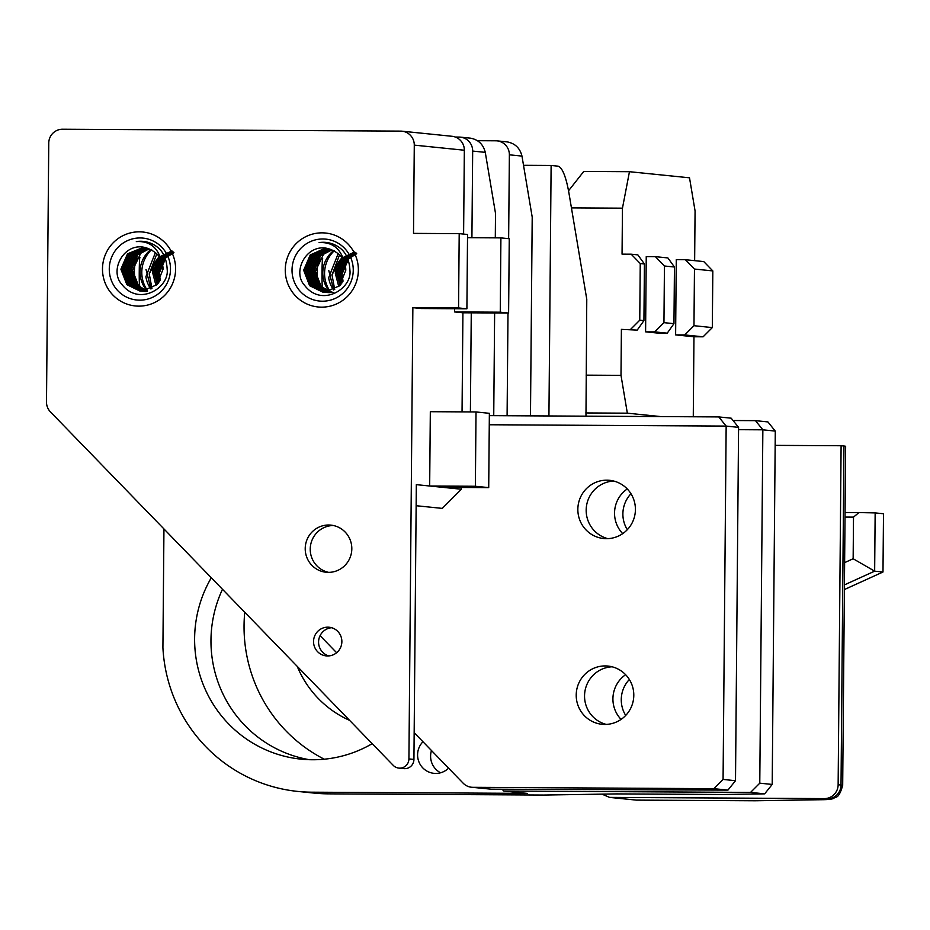 <?xml version="1.0" encoding="UTF-8"?>
<svg xmlns="http://www.w3.org/2000/svg" width="930" height="930" viewBox="0 0 930 930"><rect width="100%" height="100%" fill="white"/><g stroke="black" fill="none" stroke-linecap="round" stroke-linejoin="round"><path stroke-width="1.4" d="M607.871 538.644A29.26 28.784 95.8 0 1 613.73 481.043M606.244 724.4A29.26 28.784 95.8 0 1 612.103 666.798M320.06 635.643L336.625 652.721M414.164 732.677L463.14 783.176A13.938 13.706 -84.2 0 0 472.8 787.315L491.156 789.186L471.51 787.245M491.156 789.186L727.946 790.105L735.502 780.7L738.583 427.358L726.156 426.091L723.075 779.433L713.856 788.675L472.8 787.315M485.274 152.357L472.673 151.079A13.938 13.706 -84.2 0 0 460.373 137.14L470.487 138.163C478.346 139.64 483.275 144.371 485.274 152.357L495.504 213.354L495.295 237.848M494.632 312.957L493.737 415.652M489.343 415.629L718.762 416.919L726.156 426.091L489.261 424.754M472.673 151.079L471.917 237.72M471.266 312.829L470.394 411.932M460.373 137.14A13.938 13.706 -84.2 0 0 459.083 137.07L455.328 137.047M604.756 724.435A29.26 28.784 -84.2 0 0 633.749 696.721A29.26 28.784 -84.2 0 0 607.964 666.066A29.26 28.784 -84.2 0 0 576.368 692.269A29.26 28.784 -84.2 0 0 604.756 724.435M606.883 480.171A29.26 28.784 -84.2 0 0 577.89 507.885A29.26 28.784 -84.2 0 0 603.663 538.528A29.26 28.784 -84.2 0 0 635.26 512.337A29.26 28.784 -84.2 0 0 606.883 480.171M718.762 416.919L731.189 418.186L738.583 427.358M727.946 790.105L713.856 788.675M723.075 779.433L735.502 780.7M454.596 308.725L454.572 311.934L500.259 312.189L500.91 237.882L467.511 237.696M467.546 234.488L466.895 308.795L421.209 308.527L412.862 307.679L458.56 307.946L459.199 233.639L467.546 234.488M500.91 237.882L509.256 238.731L508.605 313.038L500.259 312.189M412.862 307.679L408.921 758.927A9.288 9.137 -84.2 0 1 393.274 765.402L50.429 411.885A13.938 13.706 95.8 0 1 46.5 402.004L48.755 143.081A13.938 13.706 95.8 0 1 62.589 129.224L400.702 131.118A13.938 13.706 95.8 0 1 414.28 145.127L413.513 233.383L459.199 233.639M466.895 308.795L458.56 307.946M454.572 311.934L462.919 312.782L508.605 313.038M401.993 131.188L452.038 136.292A13.938 13.706 95.8 0 1 464.337 150.23L463.605 234.081M408.921 758.927L413.931 759.426L416.326 484.646L429.672 486.006L475.37 486.262L476.021 411.955L489.366 413.315L488.715 487.622L475.37 486.262M476.021 411.955L430.323 411.699L429.672 486.006L443.017 487.367L488.715 487.622M461.385 487.46L461.373 489.226L443.017 487.367M462.919 312.782L462.047 411.874M139.919 257.471C132.734 256.227 132.49 285.882 139.686 285.336C138.942 286.545 139.186 256.878 139.919 257.471L139.872 257.471M322.675 258.494L322.629 258.494C315.491 257.25 315.258 286.917 322.454 286.359L322.489 286.359C321.71 287.568 321.943 257.912 322.675 258.494M413.931 759.426A9.288 9.137 95.8 0 1 403.853 768.622L398.842 768.11M328.767 655.917A14.403 14.159 95.8 0 1 331.638 627.727M328.627 572.369A23.692 23.297 95.8 0 1 333.405 525.508M358.364 270.212A37.154 36.549 95.8 0 1 318.048 306.97A37.154 36.549 95.8 0 1 285.452 266.306A37.154 36.549 95.8 0 1 325.57 233.035A37.154 36.549 95.8 0 1 358.364 270.212M175.596 269.177A37.154 36.549 95.8 0 1 135.28 305.947A37.154 36.549 95.8 0 1 102.684 265.271A37.154 36.549 95.8 0 1 142.813 232.012A37.154 36.549 95.8 0 1 175.596 269.177M333.905 250.368A28.33 27.865 -84.2 0 0 329.58 291.532M151.137 249.345A28.33 27.865 -84.2 0 0 146.812 290.497M461.373 489.226L442.262 508.385L416.14 505.722M341.868 641.642A14.403 14.159 -84.2 0 0 329.162 627.238A14.403 14.159 -84.2 0 0 313.619 640.131A14.403 14.159 -84.2 0 0 326.244 655.894A14.403 14.159 -84.2 0 0 341.868 641.642M305.214 548.561A23.692 23.297 95.8 0 1 330.917 525.125A23.692 23.297 95.8 0 1 351.691 551.048A23.692 23.297 95.8 0 1 326.116 572.252A23.692 23.297 95.8 0 1 305.214 548.561M173.91 252.6L165.703 257.703L159.065 273.083L160.146 280.36M173.933 252.693L165.912 257.715L159.274 273.094L160.274 280.128M173.457 252.053L164.029 257.529L157.403 272.909L159.135 281.953M173.584 252.1L164.238 257.552L157.612 272.932L159.263 281.778M172.689 251.646L162.366 257.354L155.729 272.734L158.158 283.255M172.759 251.705L162.576 257.378L155.938 272.757L158.286 283.104M171.945 250.914L159.239 257.04L152.601 272.49A21.832 21.471 -84.2 0 1 158.983 257.064L149.23 273.722L151.95 288.486M149.184 274.141L156.798 253.809A21.832 21.471 -84.2 0 1 163.029 269.281L156.81 284.778L141.779 291.102L139.814 290.997L126.852 284.65L120.9 269.189L127.538 253.809L142.988 247.531L145.243 247.659M150.974 288.998L146.022 269.502M155.461 252.46L145.894 276.745A27.865 27.412 -84.2 0 0 150.916 289.021M151.613 249.612A31.12 30.609 -84.2 0 0 147.37 290.358M155.984 285.568L152.601 272.49M172.213 251.24L160.692 257.192L154.066 272.571L157.205 284.359M172.259 251.286L160.902 257.215L154.275 272.595L157.321 284.231M356.678 253.634L348.459 258.726L341.833 274.106L342.903 281.383M356.702 253.716L348.669 258.749L342.042 274.129L343.031 281.151M356.225 253.076L346.797 258.552L340.159 273.932L341.903 282.987M356.353 253.123L347.006 258.575L340.368 273.955L342.019 282.801M355.446 252.681L345.123 258.389L338.497 273.769L340.926 284.289M355.527 252.728L345.332 258.412L338.694 273.792L341.043 284.138M354.702 251.937L341.996 258.063L335.358 273.513A21.832 21.471 -84.2 0 1 341.74 258.098L331.987 274.757L334.707 289.509M331.94 275.164L339.566 254.832M333.731 290.021L328.778 270.537M338.218 253.483L328.662 277.768A27.865 27.412 -84.2 0 0 333.672 290.044M334.382 250.635A31.12 30.609 -84.2 0 0 330.138 291.381M338.752 286.591L335.358 273.513M354.969 252.263L343.461 258.215L336.823 273.594L339.973 285.382M355.016 252.309L343.67 258.238L337.032 273.618L340.089 285.254M139.884 291.009L127.061 284.661L121.109 269.212L127.747 253.832L143.197 247.543L145.208 247.659M140.721 291.067L128.724 284.836L122.783 269.386L129.41 254.006L142.72 247.81M140.616 291.067L128.514 284.812L122.574 269.363L129.212 253.983L142.557 247.787M142.383 291.241L130.398 285.01L124.446 269.549L131.084 254.169L143.964 248.019M142.278 291.23L130.188 284.987L124.236 269.537L130.874 254.157L143.801 247.996M144.057 291.416L132.06 285.173L126.12 269.723L132.746 254.343L145.208 248.24M143.952 291.404L131.862 285.15L125.91 269.7L132.548 254.32L145.045 248.217M144.894 291.439L133.734 285.347L127.782 269.898L134.42 254.518L146.44 248.473M144.789 291.439L133.525 285.324L127.573 269.874L134.211 254.495L146.289 248.45M145.743 291.439L135.396 285.51L129.456 270.06L136.094 254.681L147.684 248.717M145.638 291.439L135.199 285.498L129.247 270.037L135.885 254.657L147.533 248.682M147.335 291.334L138.535 285.836L132.583 270.316A21.832 21.471 95.8 0 0 138.686 285.801L147.44 291.322M136.315 241.591L143.255 241.393A27.865 27.412 -84.2 0 0 136.315 241.591C151.811 240.707 160.716 249.938 163.029 269.281M156.821 253.832C129.805 231.489 106.706 268.433 121.865 284.371C138.977 306.888 169.585 287.603 167.168 269.281C166.598 258.749 163.099 251.193 156.693 246.601A27.865 27.412 -84.2 0 0 143.29 241.393M127.933 267.794L128.456 275.745M129.363 279.035L133.13 286.219M141.372 251.972L132.583 270.316M170.492 269.235A31.12 30.609 -84.2 0 0 124.806 242.032A31.12 30.609 -84.2 0 0 124.341 295.914A31.12 30.609 -84.2 0 0 170.492 269.235M146.591 291.392L137.07 285.684L131.118 270.235L137.756 254.855L148.916 248.973M146.475 291.404L136.861 285.661L130.909 270.212L137.547 254.832L148.765 248.938M345.786 270.305A21.832 21.471 -84.2 0 0 339.59 254.855C312.573 232.512 289.463 269.456 304.633 285.394C321.733 307.923 352.342 288.626 349.924 270.316C352.342 288.626 321.733 307.923 304.633 285.394C289.463 269.456 312.573 232.512 339.59 254.855A21.832 21.471 -84.2 0 1 345.786 270.305L339.566 285.801L324.535 292.136L322.571 292.032L309.609 285.673L303.668 270.223L310.295 254.843L325.756 248.554L327.767 248.659L325.756 248.554L310.295 254.843L303.668 270.223L309.609 285.673L322.571 292.032L324.535 292.136L339.578 285.801L345.786 270.305C343.472 250.972 334.568 241.742 319.071 242.614L326.012 242.416A27.865 27.412 -84.2 0 0 319.071 242.614L326.012 242.416A27.865 27.412 -84.2 0 0 319.071 242.614C334.568 241.742 343.472 250.972 345.786 270.305M327.965 248.682L325.965 248.577L310.504 254.867L303.877 270.246L309.818 285.696L322.64 292.032L309.818 285.696L303.877 270.246L310.504 254.867L324.233 248.636M323.477 292.101L311.492 285.859L305.54 270.409L312.178 255.029L325.477 248.833L312.178 255.029L305.54 270.409L311.492 285.859L323.477 292.101M323.373 292.09L311.283 285.847L305.331 270.386L311.969 255.006L325.326 248.81L311.969 255.006L305.331 270.386L311.283 285.847L323.373 292.09M325.977 292.369L313.154 286.033L307.214 270.584L313.84 255.204L326.721 249.054L313.84 255.204L307.214 270.584L313.154 286.033L324.326 292.125M324.221 292.125L312.945 286.01L307.005 270.56L313.631 255.18L326.57 249.019L313.631 255.18L307.005 270.56L312.945 286.01L324.221 292.125M327.651 292.543L314.828 286.207L308.876 270.746L315.514 255.366L327.965 249.275L315.514 255.366L308.876 270.746L314.828 286.207L327.651 292.543M326.709 292.427L314.619 286.184L308.667 270.735L315.305 255.355L327.813 249.24L315.305 255.355L308.667 270.735L314.619 286.184L326.709 292.427M328.488 292.613L316.491 286.37L310.55 270.921L317.176 255.541L329.208 249.507L317.176 255.541L310.55 270.921L316.491 286.37L328.488 292.613M328.383 292.601L316.281 286.347L310.341 270.897L316.979 255.518L329.046 249.473L316.979 255.518L310.341 270.897L316.281 286.347L328.383 292.601M329.325 292.636L318.165 286.545L312.213 271.095L318.851 255.715L330.452 249.74L318.851 255.715L312.213 271.095L318.165 286.545L329.325 292.636M329.22 292.636L317.955 286.521L312.003 271.072L318.641 255.692L330.29 249.717L318.641 255.692L312.003 271.072L317.955 286.521L329.22 292.636M324.14 253.007L315.34 271.409L321.292 286.858L330.906 292.601L321.292 286.858L315.34 271.339A21.832 21.471 95.8 0 0 321.454 286.835A21.832 21.471 95.8 0 1 315.34 271.339L324.128 253.007M334.323 293.229L321.454 286.835L334.323 293.229M339.45 247.636A27.865 27.412 -84.2 0 0 326.046 242.416A27.865 27.412 -84.2 0 1 339.45 247.636C345.867 252.216 349.355 259.784 349.924 270.316C349.355 259.784 345.867 252.216 339.45 247.636M312.131 280.07L315.886 287.242L312.131 280.07M353.249 270.258A31.12 30.609 -84.2 0 0 307.574 243.056A31.12 30.609 -84.2 0 0 307.098 296.949A31.12 30.609 -84.2 0 0 353.249 270.258A31.12 30.609 -84.2 0 0 307.574 243.056A31.12 30.609 -84.2 0 0 307.098 296.949A31.12 30.609 -84.2 0 0 353.249 270.258M330.173 292.636L319.827 286.707L313.887 271.258L320.513 255.878L331.673 249.996L320.513 255.878L313.887 271.258L319.827 286.707L330.173 292.636M330.069 292.636L319.618 286.696L313.677 271.235L320.315 255.855L331.533 249.961L320.315 255.855L313.677 271.235L319.618 286.696L330.069 292.636M349.575 720.355A102.556 100.87 95.8 0 1 297.24 666.38M755.172 800.765L636.353 800.114L609.569 797.394L601.966 794.139M609.569 797.394L824.317 798.603A13.938 13.706 -84.2 0 0 838.139 784.746L841.104 445.737L843.975 446.028A102.184 1.732 0.5 0 1 845.637 446.365L842.685 785.362A102.184 1.732 0.5 0 0 841.022 785.036L843.975 446.028M775.167 445.365L841.104 445.737M523.52 165.308L551.118 165.459L548.933 415.966M324.256 759.206A148.637 146.184 95.8 0 1 244.753 612.265M585.97 416.175L586.772 299.239L569.195 194.533A92.895 16.694 90.3 0 0 557.64 166.121L551.118 165.459M754.032 800.777L822.062 799.684M738.56 429.683L762.856 429.823L755.474 420.651L767.901 421.918L775.283 431.09L762.856 429.823L759.775 783.176L750.557 792.407L503.827 791.023L527.182 793.395L311.992 792.186A153.113 150.59 95.8 0 1 297.821 791.43A153.113 150.59 95.8 0 1 162.913 647.675L163.947 528.938M297.821 791.43L314.177 793.092A153.113 150.59 -84.2 0 0 328.337 793.848L543.515 795.057L616.741 793.906L723.191 794.499L764.658 793.848L772.202 784.432L775.283 431.09M372.198 743.675A120.668 118.691 95.8 0 1 301.099 759.159A120.668 118.691 95.8 0 1 211.308 577.763M422.964 741.745A18.577 18.275 -84.2 0 0 433.985 773.342A18.577 18.275 -84.2 0 0 448.574 768.157M431.485 750.533A18.577 18.275 -84.2 0 0 440.611 772.784M630.982 493.737A29.26 28.784 -84.2 0 0 627.32 529.693M629.354 679.493A29.26 28.784 -84.2 0 0 625.704 715.449M733.084 420.534L755.474 420.651M509.373 154.81A13.938 13.706 -84.2 0 0 497.085 140.872L507.187 141.895C515.046 143.371 519.975 148.103 521.974 156.089L509.373 154.81L508.64 238.673M530.472 415.861L532.204 217.097L521.974 156.089M627.25 488.948A29.26 28.784 -84.2 0 0 622.705 533.634M625.634 674.703A29.26 28.784 -84.2 0 0 621.077 719.39M759.775 783.176L772.202 784.432M764.658 793.848L750.557 792.407M508.001 313.026L507.094 415.733M497.085 140.872A13.938 13.706 -84.2 0 0 495.795 140.802L477.462 140.697M309.306 759.694A120.668 118.691 95.8 0 1 222.479 589.295M502.107 789.245L503.827 791.023M660.904 416.594L627.343 413.176L585.772 412.943M568.532 190.79L583.761 171.446L629.459 171.701L622.461 208.169L571.439 207.878M586.109 375.15L620.996 375.348L627.343 413.176M621.403 329.371L637.213 330.103L621.403 329.371L620.996 375.348M630.54 329.429L639.759 320.187L640.247 263.539L631.191 254.192L637.864 254.878L644.42 263.957L640.247 263.539M622.461 208.169L622.054 254.146L631.191 254.192M844.626 562.627L853.147 558.756L853.508 517.115L845.021 517.068M845.068 512.5L858.948 512.581L853.508 517.115M853.147 558.756L874.653 571.159L882.989 572.008L883.5 513.755L875.153 512.907L874.653 571.159L844.428 584.889M858.948 512.581L875.153 512.907M694.64 260.656L695.07 210.912L689.514 177.804L629.459 171.701M703.103 336.811L712.322 327.581L712.822 270.921L703.766 261.586L685.41 259.714L676.273 259.668L675.622 334.893L693.966 336.765L703.103 336.811L684.759 334.94L693.978 325.709L694.466 269.049L685.41 259.714M693.269 416.779L693.966 336.765M712.822 270.921L694.466 269.049M655.383 256.657L646.245 256.61L645.594 331.836L660.602 333.37L667.24 333.161L673.959 323.675L674.448 267.015L667.891 257.935L655.383 256.657L664.438 265.992L674.448 267.015M693.978 325.709L712.322 327.581M667.24 333.161L654.732 331.894L663.95 322.652L664.438 265.992M663.95 322.652L673.959 323.675M645.594 331.836L654.732 331.894M637.213 330.103L643.932 320.618L644.42 263.957M639.759 320.187L643.932 320.618M675.622 334.893L684.759 334.94M844.394 589.55L882.989 572.008M414.28 145.127L464.337 150.23M821.004 799.719A88.245 1.5 -179.5 0 0 827.188 798.893A13.938 13.706 -84.2 0 0 841.022 785.036L838.139 784.746M827.188 798.893L824.317 798.603M328.337 793.848L311.992 792.186M821.515 799.719C828.584 799.661 832.757 799.137 834.036 798.161C835.245 796.161 838.442 800.416 842.685 785.362M754.614 800.777L821.364 799.719"/></g></svg>
